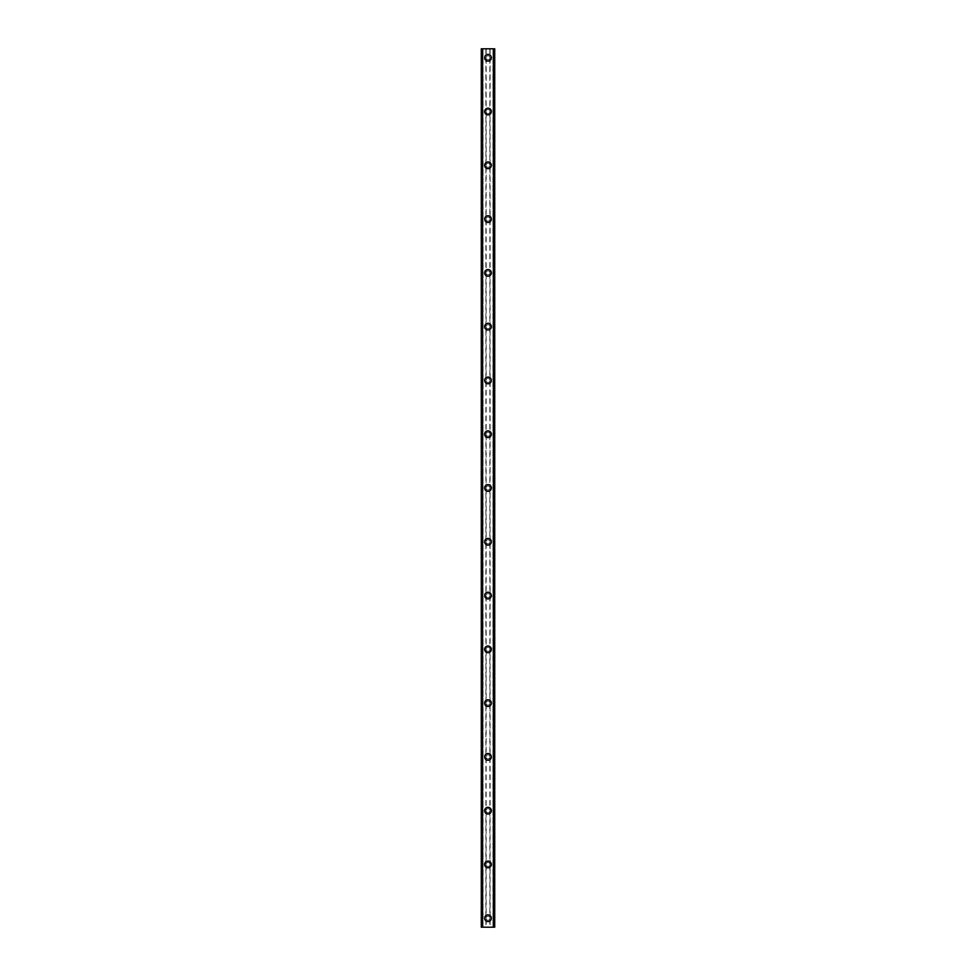 <?xml version="1.0" encoding="UTF-8"?>
<svg xmlns="http://www.w3.org/2000/svg" width="976" height="976" viewBox="0 0 976 976"><rect width="100%" height="100%" fill="white"/><g stroke="black" fill="none" stroke-linecap="round" stroke-linejoin="round"><path stroke-width="0.73" stroke-dasharray="4.88 3.66" d="M486.158 919.063A2.013 2.013 0 0 0 489.842 919.063L490.013 918.233A2.013 2.013 0 0 0 488 916.22A2.013 2.013 0 0 0 485.987 918.233A2.013 2.013 0 0 0 488 920.258A2.013 2.013 0 0 0 490.013 918.233L489.842 917.403A2.013 2.013 0 0 0 486.158 917.403L486.158 927.2L481.278 927.2L482.986 927.2L481.278 927.2L481.278 48.8L494.722 48.8L493.014 48.8L493.014 927.2L494.722 927.2L486.158 927.2M484.633 918.233A3.367 3.367 0 0 1 488 914.878A3.367 3.367 0 0 1 491.367 918.233A3.367 3.367 0 0 0 488 914.878A3.367 3.367 0 0 0 484.633 918.233A3.367 3.367 0 0 0 488 921.6A3.367 3.367 0 0 0 491.367 918.233A3.367 3.367 0 0 0 488 914.878A3.367 3.367 0 0 0 484.633 918.233A3.367 3.367 0 0 0 488 921.6A3.367 3.367 0 0 0 491.367 918.233A3.367 3.367 0 0 1 488 921.6A3.367 3.367 0 0 1 484.633 918.233M486.158 865.285A2.013 2.013 0 0 0 489.842 865.285L490.013 864.455A2.013 2.013 0 0 0 488 862.442A2.013 2.013 0 0 0 485.987 864.455A2.013 2.013 0 0 0 488 866.468A2.013 2.013 0 0 0 490.013 864.455L489.842 863.626A2.013 2.013 0 0 0 486.158 863.626L486.158 917.403M484.633 864.455A3.367 3.367 0 0 1 488 861.1A3.367 3.367 0 0 1 491.367 864.455A3.367 3.367 0 0 0 488 861.1A3.367 3.367 0 0 0 484.633 864.455A3.367 3.367 0 0 0 488 867.823A3.367 3.367 0 0 0 491.367 864.455A3.367 3.367 0 0 0 488 861.1A3.367 3.367 0 0 0 484.633 864.455A3.367 3.367 0 0 0 488 867.823A3.367 3.367 0 0 0 491.367 864.455A3.367 3.367 0 0 1 488 867.823A3.367 3.367 0 0 1 484.633 864.455M486.158 811.507A2.013 2.013 0 0 0 489.842 811.507L490.013 810.678A2.013 2.013 0 0 0 488 808.665A2.013 2.013 0 0 0 485.987 810.678A2.013 2.013 0 0 0 488 812.691A2.013 2.013 0 0 0 490.013 810.678L489.842 809.848A2.013 2.013 0 0 0 486.158 809.848L486.158 863.626M484.633 810.678A3.367 3.367 0 0 1 488 807.311A3.367 3.367 0 0 1 491.367 810.678A3.367 3.367 0 0 0 488 807.311A3.367 3.367 0 0 0 484.633 810.678A3.367 3.367 0 0 0 488 814.033A3.367 3.367 0 0 0 491.367 810.678A3.367 3.367 0 0 0 488 807.311A3.367 3.367 0 0 0 484.633 810.678A3.367 3.367 0 0 0 488 814.033A3.367 3.367 0 0 0 491.367 810.678A3.367 3.367 0 0 1 488 814.033A3.367 3.367 0 0 1 484.633 810.678M486.158 757.73A2.013 2.013 0 0 0 489.842 757.73L490.013 756.9A2.013 2.013 0 0 0 488 754.887A2.013 2.013 0 0 0 485.987 756.9A2.013 2.013 0 0 0 488 758.913A2.013 2.013 0 0 0 490.013 756.9L489.842 756.071A2.013 2.013 0 0 0 486.158 756.071L486.158 809.848M484.633 756.9A3.367 3.367 0 0 1 488 753.533A3.367 3.367 0 0 1 491.367 756.9A3.367 3.367 0 0 0 488 753.533A3.367 3.367 0 0 0 484.633 756.9A3.367 3.367 0 0 0 488 760.255A3.367 3.367 0 0 0 491.367 756.9A3.367 3.367 0 0 0 488 753.533A3.367 3.367 0 0 0 484.633 756.9A3.367 3.367 0 0 0 488 760.255A3.367 3.367 0 0 0 491.367 756.9A3.367 3.367 0 0 1 488 760.255A3.367 3.367 0 0 1 484.633 756.9M486.158 703.952A2.013 2.013 0 0 0 489.842 703.952L490.013 703.123A2.013 2.013 0 0 0 488 701.097A2.013 2.013 0 0 0 485.987 703.123A2.013 2.013 0 0 0 488 705.136A2.013 2.013 0 0 0 490.013 703.123L489.842 702.293A2.013 2.013 0 0 0 486.158 702.293L486.158 756.071M484.633 703.123A3.367 3.367 0 0 1 488 699.755A3.367 3.367 0 0 1 491.367 703.123A3.367 3.367 0 0 0 488 699.755A3.367 3.367 0 0 0 484.633 703.123A3.367 3.367 0 0 0 488 706.478A3.367 3.367 0 0 0 491.367 703.123A3.367 3.367 0 0 0 488 699.755A3.367 3.367 0 0 0 484.633 703.123A3.367 3.367 0 0 0 488 706.478A3.367 3.367 0 0 0 491.367 703.123A3.367 3.367 0 0 1 488 706.478A3.367 3.367 0 0 1 484.633 703.123M486.158 650.175A2.013 2.013 0 0 0 489.842 650.175L490.013 649.333A2.013 2.013 0 0 0 488 647.32A2.013 2.013 0 0 0 485.987 649.333A2.013 2.013 0 0 0 488 651.358A2.013 2.013 0 0 0 490.013 649.333L489.842 648.503A2.013 2.013 0 0 0 486.158 648.503L486.158 702.293M484.633 649.333A3.367 3.367 0 0 1 488 645.978A3.367 3.367 0 0 1 491.367 649.333A3.367 3.367 0 0 0 488 645.978A3.367 3.367 0 0 0 484.633 649.333A3.367 3.367 0 0 0 488 652.7A3.367 3.367 0 0 0 491.367 649.333A3.367 3.367 0 0 0 488 645.978A3.367 3.367 0 0 0 484.633 649.333A3.367 3.367 0 0 0 488 652.7A3.367 3.367 0 0 0 491.367 649.333A3.367 3.367 0 0 1 488 652.7A3.367 3.367 0 0 1 484.633 649.333M486.158 596.385A2.013 2.013 0 0 0 489.842 596.385L490.013 595.555A2.013 2.013 0 0 0 488 593.542A2.013 2.013 0 0 0 485.987 595.555A2.013 2.013 0 0 0 488 597.58A2.013 2.013 0 0 0 490.013 595.555L489.842 594.726A2.013 2.013 0 0 0 486.158 594.726L486.158 648.503M484.633 595.555A3.367 3.367 0 0 1 488 592.2A3.367 3.367 0 0 1 491.367 595.555A3.367 3.367 0 0 0 488 592.2A3.367 3.367 0 0 0 484.633 595.555A3.367 3.367 0 0 0 488 598.922A3.367 3.367 0 0 0 491.367 595.555A3.367 3.367 0 0 0 488 592.2A3.367 3.367 0 0 0 484.633 595.555A3.367 3.367 0 0 0 488 598.922A3.367 3.367 0 0 0 491.367 595.555A3.367 3.367 0 0 1 488 598.922A3.367 3.367 0 0 1 484.633 595.555M486.158 542.607A2.013 2.013 0 0 0 489.842 542.607L490.013 541.778A2.013 2.013 0 0 0 488 539.765A2.013 2.013 0 0 0 485.987 541.778A2.013 2.013 0 0 0 488 543.791A2.013 2.013 0 0 0 490.013 541.778L489.842 540.948A2.013 2.013 0 0 0 486.158 540.948L486.158 594.726M484.633 541.778A3.367 3.367 0 0 1 488 538.423A3.367 3.367 0 0 1 491.367 541.778A3.367 3.367 0 0 0 488 538.423A3.367 3.367 0 0 0 484.633 541.778A3.367 3.367 0 0 0 488 545.145A3.367 3.367 0 0 0 491.367 541.778A3.367 3.367 0 0 0 488 538.423A3.367 3.367 0 0 0 484.633 541.778A3.367 3.367 0 0 0 488 545.145A3.367 3.367 0 0 0 491.367 541.778A3.367 3.367 0 0 1 488 545.145A3.367 3.367 0 0 1 484.633 541.778M486.158 488.83A2.013 2.013 0 0 0 489.842 488.83L490.013 488A2.013 2.013 0 0 0 488 485.987A2.013 2.013 0 0 0 485.987 488A2.013 2.013 0 0 0 488 490.013A2.013 2.013 0 0 0 490.013 488L489.842 487.17A2.013 2.013 0 0 0 486.158 487.17L486.158 540.948M484.633 488A3.367 3.367 0 0 1 488 484.633A3.367 3.367 0 0 1 491.367 488A3.367 3.367 0 0 0 488 484.633A3.367 3.367 0 0 0 484.633 488A3.367 3.367 0 0 0 488 491.367A3.367 3.367 0 0 0 491.367 488A3.367 3.367 0 0 0 488 484.633A3.367 3.367 0 0 0 484.633 488A3.367 3.367 0 0 0 488 491.367A3.367 3.367 0 0 0 491.367 488A3.367 3.367 0 0 1 488 491.367A3.367 3.367 0 0 1 484.633 488M486.158 435.052A2.013 2.013 0 0 0 489.842 435.052L490.013 434.222A2.013 2.013 0 0 0 488 432.209A2.013 2.013 0 0 0 485.987 434.222A2.013 2.013 0 0 0 488 436.235A2.013 2.013 0 0 0 490.013 434.222L489.842 433.393A2.013 2.013 0 0 0 486.158 433.393L486.158 487.17M484.633 434.222A3.367 3.367 0 0 1 488 430.855A3.367 3.367 0 0 1 491.367 434.222A3.367 3.367 0 0 0 488 430.855A3.367 3.367 0 0 0 484.633 434.222A3.367 3.367 0 0 0 488 437.577A3.367 3.367 0 0 0 491.367 434.222A3.367 3.367 0 0 0 488 430.855A3.367 3.367 0 0 0 484.633 434.222A3.367 3.367 0 0 0 488 437.577A3.367 3.367 0 0 0 491.367 434.222A3.367 3.367 0 0 1 488 437.577A3.367 3.367 0 0 1 484.633 434.222M486.158 381.274A2.013 2.013 0 0 0 489.842 381.274L490.013 380.445A2.013 2.013 0 0 0 488 378.42A2.013 2.013 0 0 0 485.987 380.445A2.013 2.013 0 0 0 488 382.458A2.013 2.013 0 0 0 490.013 380.445L489.842 379.615A2.013 2.013 0 0 0 486.158 379.615L486.158 433.393M484.633 380.445A3.367 3.367 0 0 1 488 377.078A3.367 3.367 0 0 1 491.367 380.445A3.367 3.367 0 0 0 488 377.078A3.367 3.367 0 0 0 484.633 380.445A3.367 3.367 0 0 0 488 383.8A3.367 3.367 0 0 0 491.367 380.445A3.367 3.367 0 0 0 488 377.078A3.367 3.367 0 0 0 484.633 380.445A3.367 3.367 0 0 0 488 383.8A3.367 3.367 0 0 0 491.367 380.445A3.367 3.367 0 0 1 488 383.8A3.367 3.367 0 0 1 484.633 380.445M486.158 327.497A2.013 2.013 0 0 0 489.842 327.497L490.013 326.667A2.013 2.013 0 0 0 488 324.642A2.013 2.013 0 0 0 485.987 326.667A2.013 2.013 0 0 0 488 328.68A2.013 2.013 0 0 0 490.013 326.667L489.842 325.825A2.013 2.013 0 0 0 486.158 325.825L486.158 379.615M484.633 326.667A3.367 3.367 0 0 1 488 323.3A3.367 3.367 0 0 1 491.367 326.667A3.367 3.367 0 0 0 488 323.3A3.367 3.367 0 0 0 484.633 326.667A3.367 3.367 0 0 0 488 330.022A3.367 3.367 0 0 0 491.367 326.667A3.367 3.367 0 0 0 488 323.3A3.367 3.367 0 0 0 484.633 326.667A3.367 3.367 0 0 0 488 330.022A3.367 3.367 0 0 0 491.367 326.667A3.367 3.367 0 0 1 488 330.022A3.367 3.367 0 0 1 484.633 326.667M486.158 273.707A2.013 2.013 0 0 0 489.842 273.707L490.013 272.877A2.013 2.013 0 0 0 488 270.864A2.013 2.013 0 0 0 485.987 272.877A2.013 2.013 0 0 0 488 274.903A2.013 2.013 0 0 0 490.013 272.877L489.842 272.048A2.013 2.013 0 0 0 486.158 272.048L486.158 325.825M484.633 272.877A3.367 3.367 0 0 1 488 269.522A3.367 3.367 0 0 1 491.367 272.877A3.367 3.367 0 0 0 488 269.522A3.367 3.367 0 0 0 484.633 272.877A3.367 3.367 0 0 0 488 276.245A3.367 3.367 0 0 0 491.367 272.877A3.367 3.367 0 0 0 488 269.522A3.367 3.367 0 0 0 484.633 272.877A3.367 3.367 0 0 0 488 276.245A3.367 3.367 0 0 0 491.367 272.877A3.367 3.367 0 0 1 488 276.245A3.367 3.367 0 0 1 484.633 272.877M486.158 219.929A2.013 2.013 0 0 0 489.842 219.929L490.013 219.1A2.013 2.013 0 0 0 488 217.087A2.013 2.013 0 0 0 485.987 219.1A2.013 2.013 0 0 0 488 221.113A2.013 2.013 0 0 0 490.013 219.1L489.842 218.27A2.013 2.013 0 0 0 486.158 218.27L486.158 272.048M484.633 219.1A3.367 3.367 0 0 1 488 215.745A3.367 3.367 0 0 1 491.367 219.1A3.367 3.367 0 0 0 488 215.745A3.367 3.367 0 0 0 484.633 219.1A3.367 3.367 0 0 0 488 222.467A3.367 3.367 0 0 0 491.367 219.1A3.367 3.367 0 0 0 488 215.745A3.367 3.367 0 0 0 484.633 219.1A3.367 3.367 0 0 0 488 222.467A3.367 3.367 0 0 0 491.367 219.1A3.367 3.367 0 0 1 488 222.467A3.367 3.367 0 0 1 484.633 219.1M486.158 166.152A2.013 2.013 0 0 0 489.842 166.152L490.013 165.322A2.013 2.013 0 0 0 488 163.309A2.013 2.013 0 0 0 485.987 165.322A2.013 2.013 0 0 0 488 167.335A2.013 2.013 0 0 0 490.013 165.322L489.842 164.493A2.013 2.013 0 0 0 486.158 164.493L486.158 218.27M484.633 165.322A3.367 3.367 0 0 1 488 161.967A3.367 3.367 0 0 1 491.367 165.322A3.367 3.367 0 0 0 488 161.967A3.367 3.367 0 0 0 484.633 165.322A3.367 3.367 0 0 0 488 168.689A3.367 3.367 0 0 0 491.367 165.322A3.367 3.367 0 0 0 488 161.967A3.367 3.367 0 0 0 484.633 165.322A3.367 3.367 0 0 0 488 168.689A3.367 3.367 0 0 0 491.367 165.322A3.367 3.367 0 0 1 488 168.689A3.367 3.367 0 0 1 484.633 165.322M486.158 112.374A2.013 2.013 0 0 0 489.842 112.374L490.013 111.545A2.013 2.013 0 0 0 488 109.532A2.013 2.013 0 0 0 485.987 111.545A2.013 2.013 0 0 0 488 113.558A2.013 2.013 0 0 0 490.013 111.545L489.842 110.715A2.013 2.013 0 0 0 486.158 110.715L486.158 164.493M484.633 111.545A3.367 3.367 0 0 1 488 108.177A3.367 3.367 0 0 1 491.367 111.545A3.367 3.367 0 0 0 488 108.177A3.367 3.367 0 0 0 484.633 111.545A3.367 3.367 0 0 0 488 114.9A3.367 3.367 0 0 0 491.367 111.545A3.367 3.367 0 0 0 488 108.177A3.367 3.367 0 0 0 484.633 111.545A3.367 3.367 0 0 0 488 114.9A3.367 3.367 0 0 0 491.367 111.545A3.367 3.367 0 0 1 488 114.9A3.367 3.367 0 0 1 484.633 111.545M490.013 57.767L489.842 56.937A2.013 2.013 0 0 0 486.158 56.937L485.987 57.767A2.013 2.013 0 0 0 488 59.78A2.013 2.013 0 0 0 490.013 57.767A2.013 2.013 0 0 0 488 55.742A2.013 2.013 0 0 0 485.987 57.767L486.158 58.597A2.013 2.013 0 0 0 489.842 58.597L490.013 57.767M484.633 57.767A3.367 3.367 0 0 1 488 54.4A3.367 3.367 0 0 1 491.367 57.767A3.367 3.367 0 0 0 488 54.4A3.367 3.367 0 0 0 484.633 57.767A3.367 3.367 0 0 0 488 61.122A3.367 3.367 0 0 0 491.367 57.767A3.367 3.367 0 0 0 488 54.4A3.367 3.367 0 0 0 484.633 57.767A3.367 3.367 0 0 0 488 61.122A3.367 3.367 0 0 0 491.367 57.767A3.367 3.367 0 0 1 488 61.122A3.367 3.367 0 0 1 484.633 57.767M489.501 48.8L488.366 48.8L489.501 48.8M488.366 48.8L489.647 48.8L488.366 48.8M487.488 48.8L486.109 48.8L487.488 48.8M486.109 48.8L487.622 48.8L486.109 48.8M481.485 48.8L483.071 48.8L481.278 48.8L481.485 927.2M493.563 48.8L494.722 48.8L494.722 927.2L493.563 927.2M493.014 48.8L492.929 927.2L493.014 48.8M486.499 927.2L487.634 927.2L486.499 927.2M487.634 927.2L486.353 927.2L487.634 927.2M483.071 927.2L483.071 48.8L483.071 927.2M486.158 58.597L486.158 110.715M485.889 48.8L485.889 927.2M486.158 48.8L486.158 56.937M489.842 58.597L489.842 110.715M489.842 112.374L489.842 164.493M489.842 166.152L489.842 218.27M489.842 219.929L489.842 272.048M489.842 273.707L489.842 325.825M489.842 327.497L489.842 379.615M489.842 381.274L489.842 433.393M489.842 435.052L489.842 487.17M489.842 488.83L489.842 540.948M489.842 542.607L489.842 594.726M489.842 596.385L489.842 648.503M489.842 650.175L489.842 702.293M489.842 703.952L489.842 756.071M489.842 757.73L489.842 809.848M489.842 811.507L489.842 863.626M489.842 865.285L489.842 917.403M489.842 919.063L489.842 927.2M481.9 48.8L481.9 927.2M492.929 48.8L492.929 927.2L492.929 48.8M494.1 48.8L494.1 927.2M490.111 48.8L490.111 927.2M489.842 48.8L489.842 56.937M481.412 48.8L481.412 927.2M482.986 48.8L482.986 927.2L482.986 48.8M482.51 48.8L482.51 927.2M482.437 48.8L482.437 927.2M494.515 48.8L494.515 927.2M493.49 48.8L493.49 927.2M494.588 48.8L494.588 927.2"/><path stroke-width="1.46" d="M484.633 918.233A3.367 3.367 0 0 1 488 914.878A3.367 3.367 0 0 1 491.367 918.233A3.367 3.367 0 0 1 488 921.6A3.367 3.367 0 0 1 484.633 918.233M484.633 864.455A3.367 3.367 0 0 1 488 861.1A3.367 3.367 0 0 1 491.367 864.455A3.367 3.367 0 0 1 488 867.823A3.367 3.367 0 0 1 484.633 864.455M484.633 810.678A3.367 3.367 0 0 1 488 807.311A3.367 3.367 0 0 1 491.367 810.678A3.367 3.367 0 0 1 488 814.033A3.367 3.367 0 0 1 484.633 810.678M484.633 756.9A3.367 3.367 0 0 1 488 753.533A3.367 3.367 0 0 1 491.367 756.9A3.367 3.367 0 0 1 488 760.255A3.367 3.367 0 0 1 484.633 756.9M484.633 703.123A3.367 3.367 0 0 1 488 699.755A3.367 3.367 0 0 1 491.367 703.123A3.367 3.367 0 0 1 488 706.478A3.367 3.367 0 0 1 484.633 703.123M484.633 649.333A3.367 3.367 0 0 1 488 645.978A3.367 3.367 0 0 1 491.367 649.333A3.367 3.367 0 0 1 488 652.7A3.367 3.367 0 0 1 484.633 649.333M484.633 595.555A3.367 3.367 0 0 1 488 592.2A3.367 3.367 0 0 1 491.367 595.555A3.367 3.367 0 0 1 488 598.922A3.367 3.367 0 0 1 484.633 595.555M484.633 541.778A3.367 3.367 0 0 1 488 538.423A3.367 3.367 0 0 1 491.367 541.778A3.367 3.367 0 0 1 488 545.145A3.367 3.367 0 0 1 484.633 541.778M484.633 488A3.367 3.367 0 0 1 488 484.633A3.367 3.367 0 0 1 491.367 488A3.367 3.367 0 0 1 488 491.367A3.367 3.367 0 0 1 484.633 488M484.633 434.222A3.367 3.367 0 0 1 488 430.855A3.367 3.367 0 0 1 491.367 434.222A3.367 3.367 0 0 1 488 437.577A3.367 3.367 0 0 1 484.633 434.222M484.633 380.445A3.367 3.367 0 0 1 488 377.078A3.367 3.367 0 0 1 491.367 380.445A3.367 3.367 0 0 1 488 383.8A3.367 3.367 0 0 1 484.633 380.445M484.633 326.667A3.367 3.367 0 0 1 488 323.3A3.367 3.367 0 0 1 491.367 326.667A3.367 3.367 0 0 1 488 330.022A3.367 3.367 0 0 1 484.633 326.667M484.633 272.877A3.367 3.367 0 0 1 488 269.522A3.367 3.367 0 0 1 491.367 272.877A3.367 3.367 0 0 1 488 276.245A3.367 3.367 0 0 1 484.633 272.877M484.633 219.1A3.367 3.367 0 0 1 488 215.745A3.367 3.367 0 0 1 491.367 219.1A3.367 3.367 0 0 1 488 222.467A3.367 3.367 0 0 1 484.633 219.1M484.633 165.322A3.367 3.367 0 0 1 488 161.967A3.367 3.367 0 0 1 491.367 165.322A3.367 3.367 0 0 1 488 168.689A3.367 3.367 0 0 1 484.633 165.322M484.633 111.545A3.367 3.367 0 0 1 488 108.177A3.367 3.367 0 0 1 491.367 111.545A3.367 3.367 0 0 1 488 114.9A3.367 3.367 0 0 1 484.633 111.545M484.633 57.767A3.367 3.367 0 0 1 488 54.4A3.367 3.367 0 0 1 491.367 57.767A3.367 3.367 0 0 1 488 61.122A3.367 3.367 0 0 1 484.633 57.767M494.515 48.8L481.278 48.8L481.278 927.2L494.722 927.2L494.722 48.8L494.515 927.2M493.466 927.2L493.466 48.8L493.49 927.2M482.51 927.2L482.534 48.8L482.51 927.2M481.278 48.8L481.278 927.2L481.278 48.8M494.722 48.8L494.722 927.2L494.722 48.8M481.485 48.8L481.485 927.2M482.437 48.8L482.437 927.2M493.563 48.8L493.563 927.2"/></g></svg>
